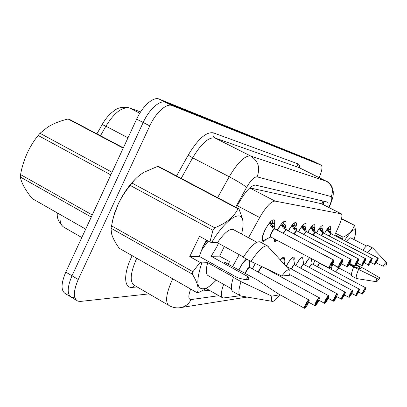 <?xml version="1.0" encoding="UTF-8"?>
<svg xmlns="http://www.w3.org/2000/svg" width="407" height="407" viewBox="0 0 407 407"><rect width="100%" height="100%" fill="white"/><g stroke="black" fill="none" stroke-linecap="round" stroke-linejoin="round"><path stroke-width="0.61" d="M277.345 230.164C280.754 224.069 283.44 221.077 285.393 221.194C286.253 221.667 286.279 223.326 285.475 226.18M288.354 230.927C291.59 225.178 294.093 222.349 295.869 222.446C296.652 222.878 296.652 224.445 295.874 227.147M298.473 231.639C301.541 226.195 303.881 223.514 305.504 223.601C306.222 223.998 306.196 225.483 305.443 228.047M307.794 232.305C310.714 227.142 312.917 224.593 314.397 224.664C315.059 225.035 315.018 226.445 314.28 228.887M316.412 232.931C319.195 228.017 321.271 225.59 322.634 225.646C323.239 225.997 323.183 227.335 322.466 229.67M324.404 233.516C327.06 228.831 329.024 226.516 330.286 226.562C330.84 226.887 330.769 228.164 330.067 230.403M266.56 239.001C264.906 240.791 263.644 241.549 262.78 241.27C261.325 240.084 262.011 236.426 264.835 230.291C268.559 223.275 271.601 219.785 273.967 219.826C274.913 220.345 274.974 222.115 274.14 225.137M252.259 268.824L255.286 263.497M280.316 259.885C281.949 257.946 283.145 257.092 283.903 257.326C284.569 257.651 284.63 258.867 284.096 260.973M286.197 266.239C289.428 260.231 291.951 257.178 293.762 257.087C294.363 257.382 294.414 258.501 293.915 260.449M295.777 265.537C298.855 259.844 301.226 256.954 302.884 256.868L303.001 259.976M304.655 264.896L309.554 257.626M311.625 258.73L311.431 259.554M312.897 264.311L315.074 260.566M238.716 270.07L239.092 269.281C241.514 264.509 243.986 261.085 246.51 259.005M249.628 260.709L249.211 262.968M334.574 235.485L338.385 227.131C341.722 219.556 342.699 215.12 341.315 213.833L321.362 203.693L249.776 187.866M223.657 284.351C220.843 292.277 220.619 296.835 222.98 298.031L240.186 295.706M341.315 213.833L275.066 201.099C271.133 201.216 266.005 206.695 259.681 217.542L248.529 237.739M239.194 254.65L232.56 266.666M277.315 240.451L274.705 241.707L274.135 238.756M74.395 297.771L71.769 297.486C66.941 294.805 67.018 287.571 72.003 275.783L143.183 122.497C149.171 109.274 160.032 99.664 165.547 102.289L317.206 163.207M96.897 133.862L102.147 124.573C105.698 118.417 109.656 113.853 114.026 110.877C117.587 107.672 122.522 106.619 128.821 107.723L140.639 111.884M63.207 226.77C58.73 222.329 56.766 217.903 57.311 213.492L57.29 212.902M70.314 296.606L65.72 293.834C60.816 291.112 60.841 283.862 65.792 272.095L136.64 119.139C142.592 105.942 153.51 96.398 159.106 99.064L313.161 161.203M149.018 293.879L80.444 301.419L77.854 301.155C73.102 298.524 73.229 291.3 78.246 279.492L149.766 125.88C155.779 112.627 166.595 102.951 172.024 105.53L321.184 165.171C322.72 166.534 322.049 170.686 319.174 177.63M76.419 300.29L71.769 297.486C66.941 294.805 67.018 287.571 72.003 275.783L143.183 122.497C149.171 109.274 160.032 99.664 165.547 102.289L317.124 163.161L313.075 161.157M201.465 291.142L209.213 290.222M327.721 206.904C328.327 204.116 328.195 202.493 327.325 202.03L255.632 185.134C251.46 185.032 246.21 190.364 239.881 201.129L236.33 207.539M324.043 201.241L323.753 204.879M304.69 308.277L304.838 308.196C305.672 307.707 306.705 306.283 307.946 303.922C309.798 298.911 309.035 299.089 305.667 304.446C304.538 306.807 304.227 308.063 304.741 308.221L304.441 308.277C304.044 307.946 304.395 306.649 305.489 304.38C306.99 301.567 308.13 300.081 308.903 299.934L308.984 299.984M249.878 267.516L249.623 267.445C248.626 267.745 247.471 269.144 246.154 271.647L245.329 273.728C246.591 270.334 248.021 268.244 249.623 267.445C249.043 267.272 247.883 268.671 246.154 271.647M304.741 308.221L306.42 304.273L307.555 302.793L307.204 304.09L306.018 305.504M304.777 308.262C305.459 307.987 306.517 306.537 307.951 303.917C310.393 297.949 308.506 300.809 308.903 299.934L249.857 267.506M306.13 305.565L304.838 308.196M272.278 220.223L272.349 222.242L273.896 223.825L274.959 228.48L274.908 228.887L274.404 228.622M329.65 268.132L329.37 268.182C328.993 267.816 329.37 266.468 330.489 264.138C331.771 261.701 332.794 260.307 333.562 259.951L274.847 228.907L271.611 226.831L269.231 223.199M333.562 259.951L333.628 260.159C332.885 260.505 331.898 261.854 330.662 264.209C328.759 269.281 329.426 269.241 332.661 264.082C333.781 261.762 334.132 260.449 333.715 260.154L275.585 229.294M271.606 232.87C270.543 235.165 270.279 236.538 270.808 236.981C269.348 236.66 273.285 228.77 274.842 228.907C273.931 229.166 272.853 230.484 271.606 232.87C270.482 235.572 270.217 236.94 270.808 236.981L329.324 268.162M333.715 260.154L332.01 264.123L330.947 265.517L331.318 264.163L333.628 260.159M262.022 239.815L262.495 240.257L262.042 240.018M272.787 227.371L272.013 225.203L270.803 224.054L270.156 222.11M315.191 305.698L315.328 305.616C316.097 305.164 317.068 303.805 318.259 301.546C320.06 296.754 319.368 296.917 316.178 302.025C315.089 304.278 314.779 305.484 315.237 305.642L314.962 305.698C314.606 305.382 314.957 304.141 316.01 301.963C317.435 299.282 318.503 297.873 319.215 297.731L319.281 297.771M262.169 266.768C261.238 267.251 260.21 268.574 259.086 270.741L258.45 272.227C259.605 269.419 260.846 267.597 262.169 266.768C261.543 266.875 260.516 268.203 259.086 270.741M315.237 305.642L316.86 301.867L317.928 300.458L317.577 301.704L316.468 303.052M316.57 303.108L315.328 305.616M324.776 303.342L324.908 303.266C325.615 302.833 326.541 301.536 327.676 299.379C329.436 294.785 328.805 294.933 325.773 299.817C324.73 301.974 324.415 303.129 324.827 303.286L324.567 303.337C324.247 303.042 324.598 301.846 325.61 299.756C326.974 297.202 327.976 295.853 328.632 295.716L328.683 295.747M270.538 270.731L270.401 271.067L270.538 270.731M324.827 303.286L326.399 299.669L327.406 298.326L327.055 299.521L326.012 300.814M326.099 300.859L324.908 303.266M333.572 301.18L333.694 301.109C334.351 300.697 335.226 299.46 336.314 297.39C338.034 292.979 337.454 293.116 334.564 297.792C333.562 299.857 333.247 300.971 333.618 301.124L333.379 301.175C333.089 300.89 333.43 299.745 334.412 297.731C335.714 295.294 336.665 294.007 337.266 293.869L337.311 293.895M333.618 301.124L335.139 297.659L336.09 296.372L335.744 297.517L334.763 298.758M280.418 259.997C282.132 258.104 283.226 257.59 283.704 258.45L282.773 257.57M334.839 298.804L333.694 301.109M341.661 299.191L344.266 295.558C345.945 291.32 345.411 291.443 342.653 295.93C341.687 297.914 341.371 298.987 341.712 299.14L341.483 299.186C341.219 298.916 341.559 297.812 342.511 295.874C343.752 293.539 344.653 292.302 345.212 292.17L345.314 292.379M294.688 264.952L294.546 264.916C293.818 265.161 292.898 266.336 291.783 268.447L291.478 269.098C292.648 266.671 293.671 265.272 294.546 264.916C294.144 264.764 293.223 265.939 291.788 268.447M341.712 299.14L344.088 294.571L341.783 299.12M286.253 266.27C289.733 259.905 292.165 257.199 293.549 258.145L292.719 257.326M294.648 264.932L345.212 292.17C344.836 292.989 346.494 290.288 344.271 295.553L341.732 299.176M284.91 224.603L286.35 229.492L286.319 229.863L285.887 229.634M286.258 229.884L283.226 227.905L281.079 224.578L277.432 230.209M342.694 259.559L342.903 259.793C342.714 260.47 343.65 258.989 341.707 263.512C337.311 270.589 339.296 266.203 338.599 267.43C338.263 267.084 338.634 265.796 339.713 263.563C340.939 261.238 341.905 259.905 342.613 259.564L342.674 259.763C341.992 260.093 341.061 261.38 339.876 263.629C338.024 268.483 338.629 268.442 341.702 263.512C342.775 261.294 343.126 260.042 342.755 259.763L286.37 229.889M342.755 259.763L341.107 263.553L340.104 264.881L342.674 259.763M274.033 240.389L274.425 240.74L274.048 240.537M283.76 221.642L283.76 223.494L284.3 224.277L282.85 226.012L281.812 223.407M284.915 224.598L284.3 224.277M284.264 228.429L283.46 226.333L282.85 226.012M342.613 259.564L286.269 229.879C285.49 230.087 284.524 231.247 283.374 233.353L286.152 229.899M294.276 222.944L294.23 224.649L295.655 226.099L296.789 230.418L296.779 230.759L296.398 230.555M350.89 259.213L350.951 259.401C350.32 259.717 349.435 260.948 348.306 263.1C346.499 267.745 347.054 267.709 349.979 262.993C345.787 269.775 347.715 265.557 347.044 266.743C346.739 266.412 347.11 265.176 348.148 263.034C349.323 260.811 350.234 259.534 350.89 259.213L296.683 230.749L293.859 228.887L291.748 225.58M350.966 259.208L351.155 259.427C350.966 260.083 351.877 258.603 349.979 262.993C351.007 260.867 351.358 259.671 351.022 259.396L297.405 231.13M351.022 259.396L349.43 263.029L348.484 264.301L350.951 259.401M294.785 229.395L293.961 227.365L292.857 226.312L292.536 224.613M296.734 230.774C296.042 230.957 295.161 232.015 294.083 233.944L296.632 230.794M303.953 224.145L303.866 225.707L305.235 227.101L306.395 231.583L303.642 229.787L301.638 226.623M358.491 258.888L358.552 259.071C357.962 259.371 357.122 260.551 356.039 262.612C354.278 267.073 354.792 267.038 357.575 262.515C353.535 269.073 355.479 264.937 354.797 266.112C354.522 265.796 354.884 264.611 355.891 262.551C357.015 260.419 357.88 259.198 358.491 258.888L306.054 231.4L303.673 234.371M358.557 258.883L358.582 258.888C358.119 260.048 360.058 256.486 357.58 262.515C358.572 260.48 358.918 259.325 358.618 259.066L307 231.934M358.618 259.066L356.181 263.767L358.552 259.071M304.467 230.286L303.622 228.317L302.564 227.31L302.365 225.722M306.354 231.598L303.927 234.503L306.273 231.614M123.204 148.138L68.081 119.002L69.556 119.419L123.346 147.838M91.275 217.073L20.35 177.03L20.655 178.449C21.993 183.903 25.799 190.588 32.072 198.499L85.699 229.121M110.816 174.883L38.141 135.46L40.018 133.287L112.037 172.253M20.35 177.03L20.559 174.567L92.252 214.967M38.141 135.46C29.095 146.79 23.235 159.824 20.559 174.567M68.081 119.002C60.16 120.889 53.317 123.626 47.553 127.218L40.018 133.287M218.422 243.294L216.87 246.784L211.152 256.273L219.622 256.145L229.182 261.411L229.436 261.935L228.078 264.194M200.966 251.068L208.206 241.076M209.142 286.452L204.156 289.682L198.351 292.664L197.222 292.801C199.227 288.904 197.599 282.682 192.348 274.14L110.999 228.21L113.66 216.346L118.183 204.207C121.413 197.436 125.432 191.173 130.235 185.419L212.932 230.276L209.915 242.012L199.506 236.309L189.743 256.603L199.354 256.456L202.89 246.586L206.497 240.14M112.352 221.352L114.611 212.958L118.178 204.095C123.143 193.676 129.121 185.104 136.106 178.368M110.999 228.21L111.549 233.694C112.719 237.907 115.283 242.765 119.241 248.275L197.222 292.801M216.188 280.153C212.647 283.949 209.417 286.569 206.502 288.019C196.825 291.458 195.268 283.079 201.831 262.891L200.081 262.373L192.938 271.703L192.348 274.14M240.044 295.594L233.272 291.783C230.683 290.608 230.723 285.816 233.409 277.406L234.061 277.35L207.718 262.688L201.831 262.891M231.42 288.711L208.409 275.783C205.805 274.593 205.576 270.228 207.718 262.688M229.436 261.935L224.313 262.113L257.336 279.985L279.757 294.8C276.546 299.186 274.125 301.384 272.481 301.399C271.276 301.2 271.062 299.45 271.84 296.138L241.051 281.659L233.409 277.406M272.344 301.378L240.715 295.97C238.202 294.841 238.314 290.074 241.051 281.659M271.84 296.138L279.757 294.8M199.354 256.456L237.622 277.732C242.44 279.187 245.904 279.833 248.016 279.67C248.911 279.085 248.987 278.129 248.234 276.791L246.016 279.695M130.235 185.419L132.066 183.089L214.713 227.803C226.363 223.178 234.106 216.839 237.953 208.786L157.702 166.371L144.129 172.207C139.077 175.254 135.058 178.882 132.066 183.089M157.702 166.371L158.944 166.646L238.96 208.928L242.745 219.419L243.091 224.608M237.953 208.786L238.96 208.928M212.932 230.276L214.713 227.803M111.401 225.758L192.938 271.703M209.915 242.012L211.65 242.572C224.812 220.06 240.776 209.325 242.72 220.121C243.478 223.448 243.091 228.073 241.565 233.989M211.65 242.572L217.379 242.725C224.125 233.043 229.375 228.617 233.119 229.451L233.618 229.716M217.379 242.725L243.447 256.97M250.971 261.442L281.827 276.027C285.378 271.281 287.876 269.21 289.326 269.826L267.43 245.889C263.751 245.258 258.262 250.442 250.971 261.442L243.274 257.234C250.585 246.286 256.125 241.158 259.905 241.85L260.373 242.099M267.811 246.082L268.549 246.896M289.326 269.826C290.191 270.431 290.237 272.252 289.463 275.285L281.827 276.027M248.234 276.791L211.152 256.273M202.396 247.644L207.026 240.43M189.743 256.603L200.081 262.373M219.622 256.145L224.298 246.51M338.929 267.979L335.729 271.851M331.156 269.414L332.661 264.28M356.461 278.505L351.816 276.038C350.88 275.437 351.5 272.436 353.683 267.038L349.145 264.499M351.389 274.593L335.861 266.351L335.424 265.746M356.278 264.748L364.55 268.961L379.777 277.849C378.108 280.392 376.979 281.68 376.389 281.7C375.946 281.583 376.104 280.464 376.862 278.342L353.683 267.038M376.389 281.7L356.557 278.556C355.652 277.971 356.303 274.979 358.506 269.582M376.862 278.342L379.777 277.849M349.394 264.072L355.509 267.297L360.5 268.615L359.457 266.946L358.572 268.279M341.504 218.676L354.629 225.386L355.693 231.415M335.592 233.262L343.137 237.169C349.216 234.33 352.925 230.387 354.253 225.336L341.473 218.798M354.253 225.336L354.629 225.386M342.022 239.357L342.17 238.66L334.859 234.864M342.17 238.66L343.137 237.169M344.47 240.629C350.773 231.212 354.487 227.935 355.611 230.789C355.922 232.448 355.362 235.353 353.937 239.514M346.326 241.59C348.453 238.838 349.934 237.596 350.763 237.871L350.834 237.907M362.881 250.188C365.318 246.8 366.972 245.233 367.842 245.482L367.908 245.518M367.714 252.696C370.141 249.298 371.774 247.715 372.619 247.949L372.832 248.133M376.165 262.897L383.073 266.188C384.854 263.502 385.994 262.261 386.497 262.469C386.823 262.754 386.614 263.904 385.882 265.919L383.073 266.188M359.457 266.946L356.008 265.13M349.135 297.354L351.612 293.864C353.251 289.784 352.757 289.896 350.122 294.21C349.186 296.118 348.875 297.151 349.181 297.303L348.967 297.349C348.728 297.09 349.064 296.026 349.984 294.154C351.175 291.916 352.03 290.73 352.548 290.598L352.64 290.796M300.585 268.127C302.035 265.298 303.078 264.026 303.714 264.321L303.658 264.402C302.981 264.636 302.106 265.766 301.038 267.796L300.819 268.254C301.933 265.995 302.884 264.713 303.658 264.402C303.291 264.255 302.416 265.384 301.038 267.796M349.181 297.303L350.615 294.093L351.465 292.913L351.129 293.976L350.244 295.121M350.254 295.146L349.247 297.288M356.054 295.655L358.419 292.297C360.017 288.365 359.559 288.466 357.036 292.618C356.13 294.459 355.82 295.451 356.1 295.604L355.896 295.65C355.677 295.401 356.013 294.373 356.903 292.562C358.048 290.415 358.862 289.275 359.345 289.148C358.979 289.967 360.556 287.296 358.419 292.297C355.881 296.672 356.481 295.126 356.115 295.64M309.249 267.363C310.622 264.733 311.589 263.558 312.149 263.838L312.113 263.924C311.477 264.148 310.648 265.237 309.615 267.196L309.473 267.485C310.541 265.384 311.421 264.194 312.113 263.924C311.772 263.782 310.943 264.871 309.615 267.196M356.1 295.604L357.488 292.511L358.302 291.371L357.967 292.404L357.132 293.508M357.188 293.539L356.161 295.589M362.479 294.073L364.738 290.842C366.3 287.042 365.873 287.144 363.456 291.137C362.581 292.913 362.271 293.874 362.525 294.027L362.332 294.068C362.133 293.829 362.464 292.837 363.329 291.086C364.428 289.016 365.201 287.922 365.654 287.795C365.283 288.629 366.849 285.933 364.743 290.842L362.54 294.058M317.302 266.666C318.605 264.219 319.5 263.126 319.994 263.39L319.973 263.482C319.378 263.695 318.584 264.748 317.592 266.636L317.516 266.783C318.533 264.82 319.353 263.721 319.973 263.482C319.663 263.344 318.869 264.392 317.592 266.636M362.525 294.027L363.522 292.002M363.578 292.033L362.581 294.012M312.881 225.254L312.764 226.684L314.082 228.027L315.262 232.051L315.272 232.341L314.967 232.183M315.232 232.356L312.662 230.621L310.765 227.589M365.557 258.582L365.578 258.587C365.125 259.727 367.002 256.232 364.586 262.077C360.729 268.366 362.586 264.413 361.94 265.527C361.691 265.232 362.052 264.092 363.019 262.108C364.102 260.058 364.926 258.883 365.491 258.587L365.552 258.76C365.003 259.05 364.204 260.185 363.161 262.164C361.447 266.453 361.92 266.422 364.58 262.077C365.542 260.119 365.883 259.01 365.613 258.76L315.857 232.682M365.613 258.76L363.268 263.278L365.552 258.76M313.4 231.1L312.545 229.197L311.528 228.225L311.421 226.755M365.491 258.587L315.237 232.356L312.998 235.032L315.166 232.372M321.143 226.287L321.011 227.589L322.283 228.882L323.468 232.773L323.214 232.901M371.967 258.308L372.023 258.481C371.51 258.755 370.752 259.844 369.744 261.752C368.07 265.878 368.513 265.847 371.062 261.67C368.951 264.962 368.111 266.066 368.544 264.993C368.315 264.708 368.671 263.609 369.612 261.696C370.65 259.722 371.433 258.593 371.967 258.308L323.417 233.038L321.011 231.39L319.205 228.48M372.039 258.313C371.601 259.422 373.417 256.023 371.062 261.67C371.988 259.783 372.324 258.72 372.079 258.476L323.489 233.043M372.023 258.308L324.053 233.369M372.079 258.476L369.821 262.825L372.023 258.481M321.672 231.827L320.808 230.011L319.831 229.08L319.795 227.722M323.458 233.058L321.393 235.531L323.392 233.074M328.815 227.248L328.668 228.429L329.894 229.675L330.866 233.567M377.966 258.053L375.844 261.37C374.216 265.344 374.623 265.318 377.065 261.294C375.051 264.464 374.252 265.532 374.664 264.494C374.455 264.219 374.806 263.161 375.717 261.314L377.966 258.053L331.049 233.689L328.759 232.107L327.04 229.309M331.664 234.01L378.037 258.053L331.156 233.72M378.072 258.216L378.022 258.053C377.61 259.142 379.37 255.815 377.07 261.294C377.961 259.473 378.296 258.45 378.072 258.216L375.895 262.403L378.022 258.216M329.349 232.499L328.485 230.769L327.543 229.869L327.564 228.622M331.094 233.715L329.177 235.999L331.033 233.725M286.37 229.894L286.971 230.25M322.949 200.982L321.973 203.973M237.322 205.749L259.681 217.542M249.679 187.953L275.066 201.099M321.362 203.693L341.142 213.777M140.608 111.93L128.821 107.723M139.779 113.248L129.619 108.064C122.181 106.619 114.27 112.663 105.881 126.201L102.147 124.573M128.007 137.78L105.881 126.201L100.483 135.755M60.078 214.494C59.447 221.55 61.014 225.966 64.784 227.737L81.802 237.53M65.792 272.095L78.246 279.492M136.64 119.139L149.766 125.88M159.106 99.064L172.024 105.53M313.014 161.131L321.128 165.145M190.68 289.067C188.126 296.011 188.258 299.511 191.081 299.567L218.849 295.686M179.965 307.728L181.446 307.473C177.213 308.343 173.204 307.778 169.424 305.774C164.845 302.971 165.863 294.139 172.476 279.278L172.705 278.805M247.115 297.079L181.446 307.473C185.734 306.385 188.95 303.749 191.081 299.567M137.113 286.945L132.265 287.378L134.503 285.449M132.265 287.378C123.962 288.568 123.24 274.176 131.553 256.929L132.163 255.657M136.747 258.272L136.523 258.74C130.138 273.463 129.512 282.382 134.641 285.5L168.366 305.153M176.557 175.956L188.207 155.103C197.888 139.046 206.268 131.629 213.344 132.845L297.96 163.848C299.094 164.301 299.684 165.654 299.73 167.908M217.623 197.654L229.233 176.755L192.664 157.824L181.176 178.398M328.754 207.428L329.543 205.677C331.812 200.392 332.377 197.364 331.237 196.596L257.097 176.852C254.309 176.719 250.809 180.235 246.596 187.408C243.493 184.798 237.703 181.247 229.233 176.755C237.825 162.261 244.978 155.352 250.681 156.023L214.891 137.948C208.633 136.966 201.226 143.59 192.664 157.824L188.207 155.103M257.097 176.852C260.434 167.877 258.292 160.933 250.681 156.023L326.348 181.237L299.15 167.633L214.891 137.948C213.049 136.752 212.53 135.053 213.344 132.845M331.237 196.596C333.74 190.018 332.112 184.9 326.348 181.237L299.15 167.633C297.741 166.738 297.344 165.476 297.96 163.848M246.596 187.408L235.648 207.178M330.097 205.108L329.543 205.677M245.029 273.56C246.82 269.215 248.418 267.165 249.822 267.414L248.84 260.277M238.838 270.136C241.544 264.565 244.246 260.928 246.932 259.234M248.931 260.327L248.947 261.055M264.652 239.906L270.772 236.966C268.666 237.754 272.512 229.121 274.491 228.678M333.648 259.946L333.842 260.241M262.495 240.257L263.894 240.272C260.139 241.814 264.097 229.37 269.342 223.351M270.803 224.054L272.349 222.242M274.567 227.106L272.237 225.875M274.389 226.455L272.013 225.203M272.914 223.056L271.377 224.868M258.17 272.069C259.259 269.419 260.47 267.592 261.808 266.595M252.355 268.874L255.403 263.553M270.131 270.92L270.263 270.599M284.671 264.687L283.852 259.381M291.234 268.966C292.77 265.908 293.895 264.535 294.617 264.84L293.676 258.954M283.099 233.206L285.928 229.665M286.35 229.492L286.396 229.899L342.857 259.829M276.358 240.445L275.712 240.756C274.786 241 274.354 240.384 274.415 238.904M282.305 225.234L283.76 223.494M285.928 228.154L283.689 226.979M285.745 227.533L283.46 226.333M293.823 233.806L296.413 230.571M296.861 230.794L351.109 259.452M288.431 230.967L291.829 225.702M292.857 226.312L294.23 224.649M296.342 229.116L294.19 227.986M296.159 228.515L293.961 227.365M294.744 225.397L293.376 227.06M306.359 231.425L358.689 259.106M298.534 231.675L301.709 226.735M302.564 227.31L303.866 225.707M305.927 230.001L303.851 228.917M305.738 229.426L303.622 228.317M304.355 226.424L303.057 228.022M295.823 265.562C299.125 259.564 301.399 256.995 302.655 257.865L303.739 264.408M301.953 257.076L302.772 258.567M311.263 258.537L312.174 263.924M304.69 264.921C306.522 261.436 308.211 259.04 309.752 257.733M319.958 263.171L320.019 263.471M312.932 264.331L315.125 260.597M312.759 234.905L314.952 232.168M315.344 232.372L365.669 258.791M307.845 232.336L310.826 227.686M311.528 228.225L312.764 226.684M314.774 230.815L312.774 229.772M314.591 230.26L312.545 229.197M313.232 227.376L312.001 228.912M321.159 235.409L323.183 232.88M316.458 232.952L319.261 228.566M319.831 229.08L321.011 227.589M322.97 231.573L321.037 230.566M322.782 231.039L320.808 230.011M321.454 228.256L320.284 229.736M328.953 235.882L330.83 233.537M324.44 233.537L327.086 229.385M327.543 229.869L328.668 228.429M330.581 232.275L328.714 231.303M330.392 231.761L328.485 230.769M329.095 229.07L327.976 230.504M323.112 204.553L323.88 201.2M205.983 288.39L222.41 297.705M321.184 165.171L317.124 163.161M299.308 167.699L298.911 167.104L299.186 167.623M328.998 207.555L329.965 205.408C333.704 196.174 333.252 195.075 333.231 191.331C332.56 188.334 333.638 190.471 331.1 185.322C328.876 182.774 327.34 181.43 326.49 181.293M304.375 308.241L278.235 293.778M274.959 228.48L274.995 228.922M329.37 268.182C330.062 266.956 328.118 271.388 332.667 264.082C334.666 259.371 333.694 260.907 333.882 260.195L275.01 228.932M264.901 268.065L319.215 297.731C318.823 298.57 320.635 295.792 318.259 301.546L315.272 305.682M314.906 305.667L308.699 302.248M289.652 274.532L328.632 295.716C328.251 296.52 329.991 293.834 327.676 299.374L324.852 303.322M324.521 303.312L318.869 300.218M285.963 266.117L337.266 293.869C336.879 294.724 338.604 291.926 336.319 297.385L333.643 301.165M333.338 301.155L328.169 298.341M341.448 299.17L336.701 296.596M338.563 267.409L332.585 264.24M276.862 240.206L275.712 240.756L274.425 240.74M347.044 266.743L341.539 263.833M306.395 231.268L306.456 231.608M354.797 266.112L349.745 263.451M206.502 288.019L204.156 289.682M242.72 220.121L242.745 219.419M256.924 242.251L233.119 229.451M267.43 245.889L259.905 241.85M355.611 230.789L355.591 229.64M366.483 245.996L350.763 237.871M372.619 247.949L367.842 245.482M386.497 262.469L372.71 248M303.749 264.413L352.548 290.598C352.167 291.448 353.81 288.685 351.617 293.864L349.196 297.339M348.936 297.334L344.556 294.968M359.345 289.148L312.194 263.934M356.003 295.67L351.816 293.457M365.654 287.795L320.05 263.492M362.434 294.088L358.547 292.043M361.94 265.527L357.28 263.085M368.544 264.993L364.234 262.734M331.089 233.445L331.166 233.72M374.664 264.494L370.67 262.403"/></g></svg>
